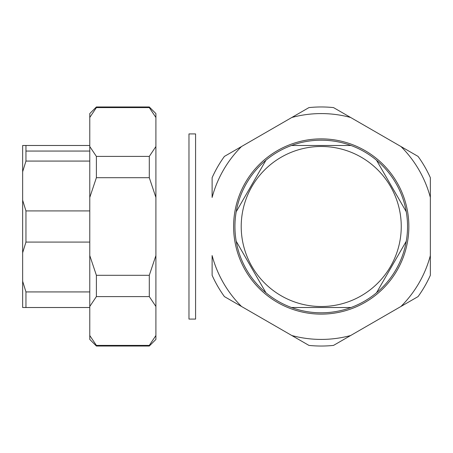 <?xml version="1.0" encoding="UTF-8"?>
<svg xmlns="http://www.w3.org/2000/svg" width="453" height="453" viewBox="0 0 453 453"><rect width="100%" height="100%" fill="white"/><g stroke="black" fill="none" stroke-linecap="round" stroke-linejoin="round"><path stroke-width="0.68" d="M212.117 177.701L212.117 197.446L212.117 177.701A119.53 119.53 0 0 1 224.411 156.404L241.511 146.529A112.922 112.922 0 0 0 212.117 197.446L212.117 177.701L212.117 197.446A112.922 112.922 0 0 1 241.511 146.529L308.94 107.599A119.53 119.53 0 0 1 333.527 107.599L350.628 117.474A112.922 112.922 0 0 0 291.84 117.474A112.922 112.922 0 0 1 350.628 117.474L418.057 156.404A119.53 119.53 0 0 1 430.35 177.701L430.35 197.446A112.922 112.922 0 0 0 400.956 146.529A112.922 112.922 0 0 1 430.35 197.446L430.35 255.554A112.922 112.922 0 0 1 400.956 306.471L333.527 345.401A119.53 119.53 0 0 1 308.94 345.401L291.84 335.526A112.922 112.922 0 0 0 350.628 335.526A112.922 112.922 0 0 1 291.84 335.526L224.411 296.596A119.53 119.53 0 0 1 212.117 275.299L212.117 255.554A112.922 112.922 0 0 0 241.511 306.471A112.922 112.922 0 0 1 212.117 255.554L212.117 275.299A119.53 119.53 0 0 0 224.411 296.596L308.94 345.401A119.53 119.53 0 0 0 333.527 345.401L400.956 306.471A112.922 112.922 0 0 0 430.35 255.554L430.35 275.299A119.53 119.53 0 0 1 418.057 296.596L400.956 306.471L418.057 296.596A119.53 119.53 0 0 0 430.35 275.299L430.35 177.701A119.53 119.53 0 0 0 418.057 156.404L333.527 107.599A119.53 119.53 0 0 0 308.94 107.599L224.411 156.404A119.53 119.53 0 0 0 212.117 177.701L212.117 197.446L212.117 177.701M408.855 226.5A87.622 87.622 0 0 1 321.234 314.122A87.622 87.622 0 0 1 233.606 226.5A87.622 87.622 0 0 1 321.234 138.878A87.622 87.622 0 0 1 408.855 226.5A87.622 87.622 0 0 0 321.234 138.878A87.622 87.622 0 0 0 233.606 226.5A87.622 87.622 0 0 0 321.234 314.122A87.622 87.622 0 0 0 408.855 226.5M212.117 275.299L212.117 255.554L212.117 275.299M224.411 296.596L241.511 306.471L224.411 296.596M308.94 345.401L291.84 335.526L308.94 345.401M333.527 345.401L350.628 335.526L333.527 345.401M418.057 296.596L400.956 306.471L418.057 296.596M430.35 275.299L430.35 255.554L430.35 275.299M430.35 177.701L430.35 197.446L430.35 177.701M224.411 156.404L241.511 146.529L224.411 156.404M291.84 117.474L308.94 107.599L291.84 117.474M418.057 156.404L400.956 146.529L418.057 156.404M333.527 107.599L350.628 117.474L333.527 107.599M376.517 160.226A86.302 86.302 0 0 1 406.267 211.761L376.517 160.226A86.302 86.302 0 0 0 350.984 145.487L291.483 145.487A86.302 86.302 0 0 1 350.984 145.487A86.302 86.302 0 0 0 265.951 160.226L236.2 211.761A86.302 86.302 0 0 1 265.951 160.226A86.302 86.302 0 0 0 236.2 241.239L265.951 292.774A86.302 86.302 0 0 1 236.2 241.239A86.302 86.302 0 0 0 291.483 307.513L350.984 307.513A86.302 86.302 0 0 1 291.483 307.513A86.302 86.302 0 0 0 376.517 292.774L406.267 241.239A86.302 86.302 0 0 1 376.517 292.774A86.302 86.302 0 0 0 376.517 160.226L406.267 211.761A86.302 86.302 0 0 1 406.267 241.239L376.517 292.774A86.302 86.302 0 0 1 350.984 307.513L291.483 307.513A86.302 86.302 0 0 1 265.951 292.774L236.2 241.239A86.302 86.302 0 0 1 236.2 211.761L265.951 160.226A86.302 86.302 0 0 1 291.483 145.487L350.984 145.487A86.302 86.302 0 0 1 376.517 160.226M282.87 296.721A80.017 80.017 0 0 0 391.454 264.863A80.017 80.017 0 0 0 359.597 156.279A80.017 80.017 0 0 0 251.007 188.137A80.017 80.017 0 0 0 282.87 296.721A80.017 80.017 0 0 1 251.007 188.137A80.017 80.017 0 0 1 359.597 156.279A80.017 80.017 0 0 1 391.454 264.863A80.017 80.017 0 0 1 282.87 296.721M188.969 319.082L188.969 133.918L195.583 133.918L195.583 319.082L188.969 319.082L195.583 319.082L195.583 133.918L188.969 133.918L188.969 319.082M25.957 242.083L25.957 210.917L89.773 210.917L25.957 210.917L25.957 242.083L22.65 252.757L22.65 200.243L25.957 210.917L22.65 200.243L22.65 171.749L25.957 161.07L25.957 151.053L89.773 151.053L25.957 151.053L25.957 145.487L22.65 145.487L89.773 145.487L22.65 145.487L22.65 252.757L25.957 242.083L89.773 242.083L25.957 242.083M25.957 307.513L25.957 291.93L89.773 291.93L25.957 291.93L22.65 281.251L22.65 252.757L22.65 281.251L25.957 291.93L25.957 307.513L22.65 307.513L22.65 281.251L22.65 307.513L89.773 307.513L25.957 307.513M89.773 161.07L25.957 161.07L89.773 161.07M25.957 161.07L22.65 171.749L22.65 145.487L25.957 145.487L25.957 161.07M89.773 197.446L96.387 177.701L149.292 177.701L149.292 156.404L96.387 156.404L149.292 156.404L149.292 177.701L96.387 177.701L96.387 156.404L89.773 146.529L89.773 113.578L89.773 117.474L96.387 107.599L149.292 107.599L149.292 106.97L96.387 106.97L149.292 106.97L149.292 107.599L96.387 107.599L96.387 106.97L96.387 107.599L89.773 117.474L89.773 197.446L89.773 146.529L96.387 156.404L96.387 177.701L89.773 197.446L89.773 335.526L96.387 345.401L96.387 346.03L96.387 345.401L149.292 345.401L149.292 346.03L96.387 346.03L149.292 346.03L149.292 345.401L155.906 335.526L155.906 339.422L155.906 335.526L149.292 345.401L96.387 345.401L89.773 335.526L89.773 339.422L89.773 255.554L96.387 275.299L96.387 296.596L89.773 306.471L96.387 296.596L96.387 275.299L149.292 275.299L149.292 296.596L96.387 296.596L149.292 296.596L155.906 306.471L155.906 335.526L155.906 306.471L149.292 296.596L149.292 275.299L155.906 255.554L155.906 306.471L155.906 255.554L149.292 275.299L96.387 275.299L89.773 255.554L89.773 145.487M155.906 197.446L155.906 255.554L155.906 197.446L149.292 177.701L155.906 197.446L155.906 146.529L155.906 197.446L155.906 146.529L149.292 156.404L155.906 146.529L155.906 117.474L155.906 146.529M149.292 107.599L155.906 117.474L155.906 113.578L155.906 117.474L149.292 107.599M89.773 113.578L96.387 106.97M89.773 339.422L96.387 346.03M155.906 339.422L149.292 346.03M155.906 113.578L149.292 106.97"/></g></svg>
